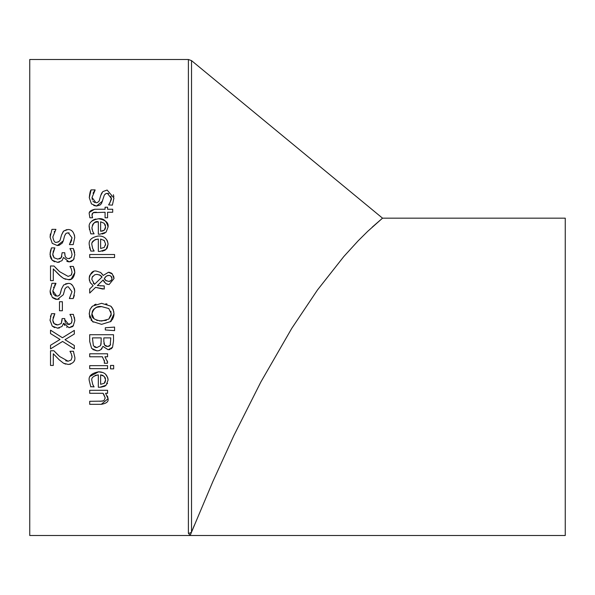 <?xml version="1.0" encoding="UTF-8"?>
<svg xmlns="http://www.w3.org/2000/svg" width="595" height="595" viewBox="0 0 595 595"><rect width="100%" height="100%" fill="white"/><g stroke="black" fill="none" stroke-linecap="round" stroke-linejoin="round"><path stroke-width="0.89" d="M65.718 364.133L63.524 363.218L59.262 359.863M74.36 360.399L74.159 360.89M70.716 364.08L69.615 364.356M65.695 360.801L68.113 361.217L71.102 360.034L72.062 357.126L71.311 353.75L70.002 351.266L73.393 351.266L73.631 351.794M74.821 357.03L74.821 357.357C75.32 361.15 73.133 363.515 68.284 364.452L63.524 363.218M59.448 360.034L53.282 353.75L53.282 365.442L50.523 365.442L50.523 350.76L53.9 350.76L59.626 356.509L68.113 361.217L71.102 360.034L72.062 357.126L71.883 355.542M54.658 351.571L58.466 355.431M73.393 351.266L74.821 357.357M71.311 353.75L70.002 351.437M89.428 229.536L89.347 226.598M91.704 221.124L93.72 219.726M94.181 219.525L95.877 219.02M98.331 221.816C95.401 220.849 93.266 222.82 91.927 227.721L92.716 231.388L94.084 233.85L90.804 233.85L89.302 227.759C88.335 223.095 91.414 220.098 98.539 218.774C105.583 219.942 108.759 222.694 108.067 227.022L106.081 232.191L99.967 234.185L98.331 234.185L98.331 221.816L95.23 222.337L93.571 223.378L92.351 225.215M98.539 218.774C103.352 218.038 106.527 220.79 108.067 227.022L106.081 232.191M104.928 233.062L102.154 234.021M92.716 231.388L93.356 232.608M91.927 227.721L92.106 229.462M104.214 230.228L105.598 226.851L104.192 223.281L100.622 221.816L100.622 231.247L104.214 230.228L102.704 230.964M105.062 229.246L105.263 228.844M105.508 227.989L105.598 226.851M105.434 225.393L105.114 224.538M100.622 231.247L102.63 230.986M104.192 223.281L100.622 221.816M102.593 200.998L96.494 206.063L93.735 205.491M108.692 193.568L106.386 193.472L105.062 194.141M111.176 198.782L110.93 196.253M109.748 203.326L111.176 198.886M113.4 194.743L113.853 196.685M95.111 190.11L92.024 197.458L95.996 202.761L97.483 202.523L99.12 201.088L100.719 195.532L102.823 191.597L107.122 190.05L113.935 198.053L112.388 205.134L108.61 204.903C111.139 200.463 112.001 198.254 111.191 198.269L107.45 193.353L105.999 193.583L104.37 194.967L101.522 203.505L100.049 205.052L96.494 206.063L91.444 203.899L89.28 197.689C89.8 192.832 90.418 190.229 91.132 189.879L95.111 189.879L93.021 193.219M100.719 195.532L101.827 192.817M95.996 202.761L97.387 202.553M92.024 197.458L92.292 199.756M92.902 201.14L94.731 202.568M102.823 191.597L107.122 190.05M89.28 197.689L91.132 189.879M89.302 245.289L89.302 244.984C88.417 240.239 91.496 237.241 98.539 235.992C104.155 235.947 107.331 238.699 108.067 244.248L107.241 247.937M102.742 236.661L103.173 236.832M105.412 238.216L107.13 240.313M107.442 240.96L108.052 243.697M107.04 248.279L104.943 250.272L102.191 251.239M108.067 244.248L106.081 249.417L99.967 251.402L98.331 251.402L98.331 239.041L95.17 239.584L92.552 241.987M90.284 249.759L89.495 247.126M98.331 239.041C93.356 239.941 91.221 241.905 91.927 244.947L92.716 248.606L94.084 251.075L90.804 251.075L89.302 244.984M91.927 244.947L92.716 248.606L94.084 250.904M92.515 242.061L92.322 242.515M104.214 247.453L105.598 244.076L104.192 240.506L100.622 239.041L100.622 248.472L104.214 247.453L100.622 248.472M105.508 245.185L105.598 244.076M104.601 240.968L103.738 240.127M92.329 217.004L92.56 217.785L89.86 217.785L89.362 214.453C88.521 211.887 90.462 210.147 95.185 209.247L105.077 209.247L105.077 207.216L107.569 207.216L107.569 209.247L112.7 209.247L112.7 212.251L107.569 212.251L107.569 217.785L105.077 217.785L105.077 212.251L93.103 212.675L91.98 215.204L92.195 216.587M92.225 213.635L92.039 214.379M96.502 212.251L94.427 212.303M93.817 212.408L93.103 212.675M89.733 212.207L94.516 209.262M91.98 215.204L92.56 217.614M89.86 217.785L89.362 214.453M89.704 257.516L89.704 254.511L114.567 254.511L114.567 257.516L89.704 257.516M107.442 284.373L105.828 283.651L103.151 279.985L97.364 285.6L104.251 285.905L104.251 289.036L95.587 287.355L89.704 293.067L89.704 288.977L93.118 285.719L90.12 282.38L89.205 278.482C90.336 272.949 92.686 270.472 96.249 271.06L100.622 272.465L102.407 274.317M100.168 285.86L101.098 285.883M102.682 285.905L104.118 285.905M104.318 282.216L103.218 280.163M96.249 271.06L100.622 272.465L103.188 275.455L108.491 272.257L112.507 274.124M113.526 275.887L113.995 278.036M108.491 272.257L109.681 272.391M110.603 272.711L111.815 273.469M89.265 277.389L89.585 275.872M89.8 275.262L93.631 271.491M90.671 283.257L89.964 282.075M89.473 280.706L89.205 278.482M93.266 283.235L94.531 284.328L102.05 276.98L101.21 275.961M92.827 276.184L92.351 276.906M92.307 276.987L91.808 279.353L94.531 284.328L102.05 276.98L99.268 274.764M106.542 275.961L104.289 278.482L104.906 279.702M105.538 280.394L108.766 281.45L110.068 281.249M109.16 275.403L106.49 275.998L105.07 277.352M111.994 278.705L111.042 276.199L109.54 275.47L107.725 275.455M108.766 281.45L111.153 280.55L111.919 279.159L111.823 277.322M111.667 276.972L109.971 275.589M110.492 281.063L111.778 279.598M104.289 278.482L106.215 280.877M100.391 275.321L97.015 274.355L94.746 274.771L92.203 277.225L91.808 279.353M112.291 273.893L114.009 278.557L109.071 284.581L105.828 283.651M102.704 289.036L95.587 287.355M89.704 288.977L93.118 285.719M89.213 314.331L90.024 309.474L92.448 306.142L101.604 303.309L110.789 306.157L113.191 309.489L114.009 313.818L110.358 321.836M110.789 321.493L101.604 324.349L92.448 321.493L89.205 313.818L90.024 309.474L92.069 306.492M93.259 322.126L92.448 321.493M91.585 320.631L90.916 319.783M90.09 318.31L89.369 315.856M114.009 313.818L113.876 315.64M113.704 316.562L112.358 319.679M111.644 320.631L111.161 321.144M110.789 306.157L111.681 307.057M112.217 307.734L113.89 312.04M105.858 303.762L107.04 304.105M94.315 304.878L95.988 304.157M108.803 319.099L111.272 313.833L108.803 308.552L101.604 306.603C96.896 305.793 93.675 308.203 91.942 313.833C91.095 317.626 94.315 320.028 101.604 321.047L108.803 319.099L111.116 315.409M111.168 315.149L110.863 311.289M99.425 320.928L106.312 320.378M108.803 308.552L101.604 306.603L96.888 307.273M96.502 307.414L93.757 309.177L92.441 311.148L91.942 313.833L94.01 318.734M96.68 320.311L97.439 320.549M102.05 348.402L101.18 349.406M99.596 350.403L98.606 350.708M97.015 350.864L91.637 348.395L89.704 341.552L89.704 334.725L113.504 334.725L113.504 341.032L112.544 347.279L108.149 349.748L102.935 346.409L100.823 349.696L98.822 350.656L97.015 350.864L92.835 349.555M113.504 341.032L112.544 347.279L111.25 348.849M110.09 349.451L109.175 349.674M101.024 344.386L101.202 337.886L92.411 337.886L93.408 345.851L96.881 347.569L100.585 345.643L101.202 341.471M94.501 346.952L95.401 347.383M95.654 347.443L96.881 347.569L100.585 345.643M106.646 346.372L107.702 346.454L110.187 345.234L110.596 344.193M104.251 344.416L104.638 345.122L107.702 346.454L109.078 346.208M109.175 346.164L109.792 345.747M105.003 345.583L106.036 346.223M110.187 345.234L110.804 337.886L103.842 337.886L103.842 341.746M103.924 343.226L104.066 343.925M103.842 341.471L104.638 345.122M110.804 337.886L103.842 337.886M101.202 337.886L92.411 337.886M108.149 349.748L103.054 346.409M114.567 330.634L105.308 329.942L105.308 327.778L114.567 327.086L114.567 330.634L105.308 329.942M107.569 365.642L107.569 368.647L89.704 368.647L89.704 365.642L107.569 365.642M107.45 361.009L107.472 363.248L104.348 363.248L104.348 360.258M104.348 363.091L104.482 361.477L102.377 356.784L89.704 356.784L89.704 353.78L107.569 353.78L107.569 356.784L104.906 356.784L107.569 362.072M102.734 357.179L102.377 356.784M107.569 362.035L107.472 363.248M89.302 380.882L89.302 380.822C88.239 376.278 91.318 373.281 98.539 371.83L102.883 372.552M90.209 376.285L98.539 371.83C104.244 371.868 107.42 374.619 108.067 380.086L106.081 385.255L99.967 387.241L98.331 387.241L98.331 374.88C93.162 375.966 91.028 377.937 91.927 380.778L92.716 384.444L94.084 386.914L90.7 386.653M92.716 384.444L93.341 385.642M98.331 374.88L95.163 375.43M106.081 385.255L104.943 386.11M104.579 386.311L100.741 387.226M107.494 383.262L107.234 383.797M105.568 374.196L107.807 377.899L108.052 379.573M102.243 375.185L100.622 374.88L100.622 384.311L104.214 383.292L104.973 382.459M104.98 382.444L105.248 381.923M105.516 381.001L105.598 379.915L104.192 376.345L100.622 374.88M103.076 375.534L102.563 375.296M105.441 378.487L105.122 377.617M100.622 384.311L104.214 383.292L105.598 379.915M90.804 386.914L89.302 380.822M110.536 368.863L110.536 365.449L113.66 365.449L113.66 368.863L110.536 368.863M107.464 396.025L108.067 398.717C108.699 401.595 106.446 403.462 101.299 404.31L89.704 404.31L89.704 401.305L102.615 401.127M99.893 401.305L103.88 400.725L105.211 397.929L103.709 394.128M103.686 394.098L103.054 393.295L89.704 393.295L89.704 390.29L107.569 390.29L107.569 393.295L105.583 393.295L108.067 398.717L101.299 404.31M103.88 400.725L105.211 397.929L103.054 393.295M69.184 232.935L66.752 233.076L65.8 233.679L64.565 235.925L63.308 240.804L57.313 245.534L52.256 243.37L50.099 237.16L50.352 233.954M50.099 237.16L51.951 229.35L55.923 229.35L52.836 236.929C53.624 241.28 54.948 243.05 56.808 242.232L58.994 241.63M54.554 231.343L54.19 231.968M56.808 242.232L58.355 241.972L60.013 240.425L61.53 235.003L63.271 231.44M61.53 235.003L63.635 231.068L66.826 229.596M63.635 231.068L67.934 229.521C71.779 229.469 74.048 232.139 74.747 237.524L73.2 244.605L69.422 244.605L72.01 237.74L68.261 232.824L66.714 233.099M71.169 230.391L71.645 230.711M74.434 234.943L74.747 237.524L73.2 244.605M63.308 240.804L62.274 243.065L59.143 245.304L57.313 245.534L52.256 243.37M66.201 233.366L65.294 234.274M70.545 242.834L71.735 239.978M71.995 238.253L72.01 237.74M52.903 255.448L54.108 257.799L57.812 259.108L61.263 257.68L62.111 252.741L64.758 252.741L65.063 255.924L65.777 257.293L66.856 258.223L68.745 258.647L71.333 257.39L72.062 254.496L71.311 251.083L69.979 248.539L73.356 248.539L74.821 254.749L73.475 259.762L71.303 261.495L69.072 261.889L66.819 261.384M68.745 258.647L69.779 258.513M64.758 253.805L65.071 255.939M65.45 256.795L66.194 257.754M61.263 257.68L61.902 256.214M59.433 258.914L60.645 258.319M52.791 253.671L52.896 255.411M54.398 248.829L53.022 252.161M50.285 256.78L50.136 252.518M50.33 251.38L51.482 247.884L54.859 247.884L52.776 254.191L54.108 257.799L57.812 259.108M54.636 261.807L52.219 260.246L50.59 257.754M59.418 262.15L57.581 262.35L52.219 260.246L50.017 254.385L51.482 247.884M74.152 258.557L73.475 259.762L69.072 261.889L63.524 257.486L61.977 260.692L57.581 262.35M73.959 249.967L74.65 252.704M71.333 257.39L72.062 254.496L71.311 251.083L69.979 248.732M63.524 257.486L61.977 260.692M61.367 276.906L53.282 268.925L53.282 280.617L50.523 280.617L50.523 265.935L54.011 266.062M55.194 267.304L57.916 270.078M53.9 265.935L59.626 271.684L68.113 276.392L71.102 275.217L71.809 273.96M71.102 275.217L72.062 272.302L71.311 268.925L70.002 266.441L73.393 266.441L74.487 269.721M72.062 272.302L71.311 268.925L70.002 266.612M65.703 279.3L63.524 278.393L59.448 275.217L53.282 268.925M71.006 279.152L68.284 279.628L63.524 278.393M74.568 270.123L74.821 272.532L71.169 279.085M73.393 266.441L74.821 272.532C73.884 277.902 71.705 280.267 68.284 279.628M50.657 294.733L50.114 291.833M59.225 299.226L55.774 299.3L52.873 297.902M63.888 292.569L63.308 294.748L57.313 299.478L52.256 297.314L50.099 291.104L51.951 283.294L55.923 283.294L54.524 285.34M65.539 283.852L67.934 283.465C71.37 282.945 73.639 285.607 74.747 291.476L73.2 298.549L69.422 298.549L72.01 291.684L68.261 286.768L66.737 287.028M74.353 295.254L73.602 297.656M71.326 284.44L72.27 285.183M74.167 288.047L74.687 290.308M55.923 283.525L52.836 290.873L56.808 296.176L58.362 295.908L59.983 294.413L61.53 288.947L63.635 285.012L67.934 283.465M56.808 296.176L58.801 295.7L59.731 294.822M52.836 291.163L53.357 293.885L55.595 296.005M53.669 287.013L53.505 287.43M69.422 298.318L72.01 291.684M68.261 286.768L66.737 287.028L65.048 288.627L63.308 294.748M60.452 293.246L61.53 288.947L63.635 285.012M59.493 310.739L59.493 301.732L62.386 301.732L62.386 310.739L59.493 310.739M68.232 324.446L71.333 323.219L71.898 321.88M72.062 320.504L71.311 316.912L69.979 314.368L73.356 314.368L74.821 320.579L73.155 325.993M56.287 324.788L57.812 324.937L61.263 323.509L62.111 318.57L64.758 318.57L64.758 319.634L68.745 324.476L69.779 324.334M64.758 319.634L65.197 322.096M65.614 322.899L66.105 323.494M66.819 324.03L67.324 324.253M54.628 327.629L52.219 326.075L50.017 320.207L51.482 313.714L54.859 313.714L52.776 320.021L54.108 323.62L55.685 324.602M52.776 320.021L53.163 322.215M53.483 322.869L53.751 323.249M54.45 314.562L53.022 317.975M59.418 327.979L57.581 328.172L52.219 326.075L50.017 320.08M50.478 316.577L50.709 315.714M64.706 325.435L63.524 323.316L61.977 326.514L57.447 328.172M66.997 327.295L66.588 327.101M73.126 326.023L72.575 326.558M72.478 326.64L69.072 327.711L63.754 323.316M74.375 317.202L74.821 320.579M54.108 323.62L57.812 324.937L61.263 323.509L62.111 319.924M71.333 323.219L72.062 320.326L71.311 316.912L69.979 314.562M63.524 323.316L61.977 326.514M73.475 325.591L69.072 327.711M50.523 348.893L50.523 345.264L60.013 339.477L50.523 333.579L50.523 330.166L62.438 337.744L74.323 330.396L74.323 334.018L65.004 339.693L74.323 345.479L74.323 348.893L62.594 341.448L50.523 348.893L62.594 341.448L74.323 348.893M60.013 339.477L50.523 333.579M74.323 334.018L65.004 339.693M194.364 525.184L191.523 532.138A4.916 4.872 0 0 1 188.392 533.246L188.392 59.5L29.75 59.5L29.75 535.5L190.162 535.5L188.392 533.246L190.162 535.5L191.523 532.138L190.162 535.5L565.25 535.5L565.25 218.164L382.533 218.164L372.277 227.082M191.523 532.138L212.921 481.4L233.813 435.659L260.863 381.99L291.781 328.328L317.447 290.01L343.813 256.534L358.197 240.774L367.792 231.262L382.533 218.164L191.523 60.623L191.523 532.138M188.392 59.5L191.523 60.623"/></g></svg>
